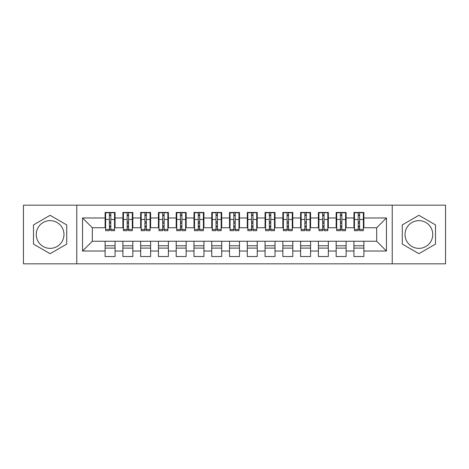 <?xml version="1.0" encoding="UTF-8"?>
<svg xmlns="http://www.w3.org/2000/svg" width="469" height="469" viewBox="0 0 469 469"><rect width="100%" height="100%" fill="white"/><g stroke="black" fill="none" stroke-linecap="round" stroke-linejoin="round"><path stroke-width="0.7" d="M418.893 220.635A13.865 13.865 0 0 0 405.028 234.5A13.865 13.865 0 0 0 418.893 248.365A13.865 13.865 0 0 0 432.752 234.5A13.865 13.865 0 0 0 418.893 220.635M50.107 248.365A13.865 13.865 0 0 1 36.248 234.5A13.865 13.865 0 0 1 50.107 220.635A13.865 13.865 0 0 1 63.972 234.5A13.865 13.865 0 0 1 50.107 248.365M392.231 263.824L445.55 263.824L445.55 205.176L392.231 205.176L392.231 263.824L76.769 263.824L76.769 205.176L23.45 205.176L23.45 263.824L76.769 263.824M358.199 223.215L359.617 223.215L358.199 223.215M363.885 245.785L353.931 245.785M353.931 248.095L363.885 248.095M340.424 223.215L341.848 223.215L340.424 223.215M346.11 245.785L336.162 245.785M336.162 248.095L346.11 248.095M322.654 223.215L324.073 223.215L322.654 223.215M328.341 245.785L318.387 245.785M318.387 248.095L328.341 248.095M304.879 223.215L306.304 223.215L304.879 223.215M310.566 245.785L300.611 245.785M300.611 248.095L310.566 248.095M287.104 223.215L288.529 223.215L287.104 223.215M292.797 245.785L282.842 245.785M282.842 248.095L292.797 248.095M269.335 223.215L270.754 223.215L269.335 223.215M275.022 245.785L265.067 245.785M265.067 248.095L275.022 248.095M251.56 223.215L252.984 223.215L251.56 223.215M257.247 245.785L247.298 245.785M247.298 248.095L257.247 248.095M233.791 223.215L235.209 223.215L233.791 223.215M239.477 245.785L229.523 245.785M229.523 248.095L239.477 248.095M216.016 223.215L217.44 223.215L216.016 223.215M221.702 245.785L211.754 245.785M211.754 248.095L221.702 248.095M198.246 223.215L199.665 223.215L198.246 223.215M203.933 245.785L193.978 245.785M193.978 248.095L203.933 248.095M180.471 223.215L181.896 223.215L180.471 223.215M186.158 245.785L176.203 245.785M176.203 248.095L186.158 248.095M162.696 223.215L164.121 223.215L162.696 223.215M168.389 245.785L158.434 245.785M158.434 248.095L168.389 248.095M144.927 223.215L146.346 223.215L144.927 223.215M150.613 245.785L140.659 245.785M140.659 248.095L150.613 248.095M127.152 223.215L128.576 223.215L127.152 223.215M132.838 245.785L122.89 245.785M122.89 248.095L132.838 248.095M392.231 205.176L76.769 205.176M105.648 227.746L92.317 227.746L82.544 217.974L82.544 251.026L105.115 251.026L105.115 256.537L115.069 256.537L115.069 251.026L122.89 251.026L122.89 256.537L132.838 256.537L132.838 251.026L140.659 251.026L140.659 256.537L150.613 256.537L150.613 251.026L158.434 251.026L158.434 256.537L168.389 256.537L168.389 251.026L176.203 251.026L176.203 256.537L186.158 256.537L186.158 251.026L193.978 251.026L193.978 256.537L203.933 256.537L203.933 251.026L211.754 251.026L211.754 256.537L221.702 256.537L221.702 251.026L229.523 251.026L229.523 256.537L239.477 256.537L239.477 251.026L247.298 251.026L247.298 256.537L257.247 256.537L257.247 251.026L265.067 251.026L265.067 256.537L275.022 256.537L275.022 251.026L282.842 251.026L282.842 256.537L292.797 256.537L292.797 251.026L300.611 251.026L300.611 256.537L310.566 256.537L310.566 251.026L318.387 251.026L318.387 256.537L328.341 256.537L328.341 251.026L336.162 251.026L336.162 256.537L346.11 256.537L346.11 251.026L353.931 251.026L353.931 256.537L363.885 256.537L363.885 241.254L376.683 241.254L376.683 227.746L363.352 227.746M82.544 217.974L105.115 217.974L105.115 227.746M376.683 227.746L386.456 217.974L363.885 217.974L363.885 212.463L353.931 212.463L353.931 217.974L346.11 217.974L346.11 212.463L336.162 212.463L336.162 217.974L328.341 217.974L328.341 212.463L318.387 212.463L318.387 217.974L310.566 217.974L310.566 212.463L300.611 212.463L300.611 217.974L292.797 217.974L292.797 212.463L282.842 212.463L282.842 217.974L275.022 217.974L275.022 212.463L265.067 212.463L265.067 217.974L257.247 217.974L257.247 212.463L247.298 212.463L247.298 217.974L239.477 217.974L239.477 212.463L229.523 212.463L229.523 217.974L221.702 217.974L221.702 212.463L211.754 212.463L211.754 217.974L203.933 217.974L203.933 212.463L193.978 212.463L193.978 217.974L186.158 217.974L186.158 212.463L176.203 212.463L176.203 217.974L168.389 217.974L168.389 212.463L158.434 212.463L158.434 217.974L150.613 217.974L150.613 212.463L140.659 212.463L140.659 217.974L132.838 217.974L132.838 212.463L122.89 212.463L122.89 217.974L115.069 217.974L115.069 212.463L105.115 212.463L105.115 217.974M386.456 217.974L386.456 251.026L363.885 251.026M346.11 251.026L346.11 241.254L363.885 241.254M353.931 251.026L353.931 241.254M363.885 217.974L363.885 227.746M328.341 251.026L328.341 241.254L346.11 241.254M336.162 251.026L336.162 241.254M353.931 217.974L353.931 227.746L345.577 227.746M346.11 217.974L346.11 227.746M310.566 251.026L310.566 241.254L328.341 241.254M318.387 251.026L318.387 241.254M336.162 217.974L336.162 227.746L327.808 227.746M328.341 217.974L328.341 227.746M292.797 251.026L292.797 241.254L310.566 241.254M300.611 251.026L300.611 241.254M318.387 217.974L318.387 227.746L310.032 227.746M310.566 217.974L310.566 227.746M275.022 251.026L275.022 241.254L292.797 241.254M282.842 251.026L282.842 241.254M300.611 217.974L300.611 227.746L292.263 227.746M292.797 217.974L292.797 227.746M257.247 251.026L257.247 241.254L275.022 241.254M265.067 251.026L265.067 241.254M282.842 217.974L282.842 227.746L274.488 227.746M275.022 217.974L275.022 227.746M239.477 251.026L239.477 241.254L257.247 241.254M247.298 251.026L247.298 241.254M265.067 217.974L265.067 227.746L256.713 227.746M257.247 217.974L257.247 227.746M221.702 251.026L221.702 241.254L239.477 241.254M229.523 251.026L229.523 241.254M247.298 217.974L247.298 227.746L238.944 227.746M239.477 217.974L239.477 227.746M203.933 251.026L203.933 241.254L221.702 241.254M211.754 251.026L211.754 241.254M229.523 217.974L229.523 227.746L221.169 227.746M221.702 217.974L221.702 227.746M186.158 251.026L186.158 241.254L203.933 241.254M193.978 251.026L193.978 241.254M211.754 217.974L211.754 227.746L203.399 227.746M203.933 217.974L203.933 227.746M168.389 251.026L168.389 241.254L186.158 241.254M176.203 251.026L176.203 241.254M193.978 217.974L193.978 227.746L185.624 227.746M186.158 217.974L186.158 227.746M150.613 251.026L150.613 241.254L168.389 241.254M158.434 251.026L158.434 241.254M176.203 217.974L176.203 227.746L167.855 227.746M168.389 217.974L168.389 227.746M132.838 251.026L132.838 241.254L150.613 241.254M140.659 251.026L140.659 241.254M158.434 217.974L158.434 227.746L150.08 227.746M150.613 217.974L150.613 227.746M115.069 251.026L115.069 241.254L132.838 241.254M122.89 251.026L122.89 241.254M140.659 217.974L140.659 227.746L132.305 227.746M132.838 217.974L132.838 227.746M109.383 223.215L110.801 223.215L109.383 223.215M115.069 245.785L105.115 245.785M105.115 248.095L115.069 248.095M82.544 251.026L92.317 241.254L115.069 241.254M105.115 251.026L105.115 241.254M122.89 217.974L122.89 227.746L114.536 227.746M115.069 217.974L115.069 227.746M66.727 224.903L50.107 215.312L33.492 224.903L33.492 244.097L50.107 253.688L66.727 244.097L66.727 224.903M402.273 224.903L402.273 244.097L418.893 253.688L435.508 244.097L435.508 224.903L418.893 215.312L402.273 224.903M92.317 227.746L92.317 241.254M354.464 227.746L353.931 227.746M336.695 227.746L336.162 227.746M318.92 227.746L318.387 227.746M301.145 227.746L300.611 227.746M283.376 227.746L282.842 227.746M265.601 227.746L265.067 227.746M247.831 227.746L247.298 227.746M230.056 227.746L229.523 227.746M212.287 227.746L211.754 227.746M194.512 227.746L193.978 227.746M176.737 227.746L176.203 227.746M158.968 227.746L158.434 227.746M141.192 227.746L140.659 227.746M123.423 227.746L122.89 227.746M386.456 251.026L376.683 241.254M105.648 212.639L114.536 212.639L105.648 212.639L105.648 230.678L109.383 230.678L109.383 212.709L114.536 212.733L114.536 230.678L110.801 230.678L110.801 212.733M109.383 215.019L110.801 215.019M109.383 229.189L110.801 229.189M110.801 226.955L109.383 226.955M109.383 226.081L110.801 226.081M115.069 220.905L114.536 220.905M115.069 223.215L114.536 223.215M105.648 220.905L105.115 220.905M105.648 223.215L105.115 223.215M123.423 212.639L132.305 212.639L123.423 212.639L123.423 230.678L127.152 230.678L127.152 212.709L132.305 212.733L132.305 230.678L128.576 230.678L128.576 212.733M127.152 215.019L128.576 215.019M127.152 229.189L128.576 229.189M128.576 226.955L127.152 226.955M127.152 226.081L128.576 226.081M132.838 220.905L132.305 220.905M132.838 223.215L132.305 223.215M123.423 220.905L122.89 220.905M123.423 223.215L122.89 223.215M141.192 212.639L150.08 212.639L141.192 212.639L141.192 230.678L144.927 230.678L144.927 212.709L150.08 212.733L150.08 230.678L146.346 230.678L146.346 212.733M144.927 215.019L146.346 215.019M144.927 229.189L146.346 229.189M146.346 226.955L144.927 226.955M144.927 226.081L146.346 226.081M150.613 220.905L150.08 220.905M150.613 223.215L150.08 223.215M141.192 220.905L140.659 220.905M141.192 223.215L140.659 223.215M158.968 212.639L167.855 212.639L158.968 212.639L158.968 230.678L162.696 230.678L162.696 212.709L167.855 212.733L167.855 230.678L164.121 230.678L164.121 212.733M162.696 215.019L164.121 215.019M162.696 229.189L164.121 229.189M164.121 226.955L162.696 226.955M162.696 226.081L164.121 226.081M168.389 220.905L167.855 220.905M168.389 223.215L167.855 223.215M158.968 220.905L158.434 220.905M158.968 223.215L158.434 223.215M176.737 212.639L185.624 212.639L176.737 212.639L176.737 230.678L180.471 230.678L180.471 212.709L185.624 212.733L185.624 230.678L181.896 230.678L181.896 212.733M180.471 215.019L181.896 215.019M180.471 229.189L181.896 229.189M181.896 226.955L180.471 226.955M180.471 226.081L181.896 226.081M186.158 220.905L185.624 220.905M186.158 223.215L185.624 223.215M176.737 220.905L176.203 220.905M176.737 223.215L176.203 223.215M194.512 212.639L203.399 212.639L194.512 212.639L194.512 230.678L198.246 230.678L198.246 212.709L203.399 212.733L203.399 230.678L199.665 230.678L199.665 212.733M198.246 215.019L199.665 215.019M198.246 229.189L199.665 229.189M199.665 226.955L198.246 226.955M198.246 226.081L199.665 226.081M203.933 220.905L203.399 220.905M203.933 223.215L203.399 223.215M194.512 220.905L193.978 220.905M194.512 223.215L193.978 223.215M212.287 212.639L221.169 212.639L212.287 212.639L212.287 230.678L216.016 230.678L216.016 212.709L221.169 212.733L221.169 230.678L217.44 230.678L217.44 212.733M216.016 215.019L217.44 215.019M216.016 229.189L217.44 229.189M217.44 226.955L216.016 226.955M216.016 226.081L217.44 226.081M221.702 220.905L221.169 220.905M221.702 223.215L221.169 223.215M212.287 220.905L211.754 220.905M212.287 223.215L211.754 223.215M230.056 212.639L238.944 212.639L230.056 212.639L230.056 230.678L233.791 230.678L233.791 212.709L238.944 212.733L238.944 230.678L235.209 230.678L235.209 212.733M233.791 215.019L235.209 215.019M233.791 229.189L235.209 229.189M235.209 226.955L233.791 226.955M233.791 226.081L235.209 226.081M239.477 220.905L238.944 220.905M239.477 223.215L238.944 223.215M230.056 220.905L229.523 220.905M230.056 223.215L229.523 223.215M247.831 212.639L256.713 212.639L247.831 212.639L247.831 230.678L251.56 230.678L251.56 212.709L256.713 212.733L256.713 230.678L252.984 230.678L252.984 212.733M251.56 215.019L252.984 215.019M251.56 229.189L252.984 229.189M252.984 226.955L251.56 226.955M251.56 226.081L252.984 226.081M257.247 220.905L256.713 220.905M257.247 223.215L256.713 223.215M247.831 220.905L247.298 220.905M247.831 223.215L247.298 223.215M265.601 212.639L274.488 212.639L265.601 212.639L265.601 230.678L269.335 230.678L269.335 212.709L274.488 212.733L274.488 230.678L270.754 230.678L270.754 212.733M269.335 215.019L270.754 215.019M269.335 229.189L270.754 229.189M270.754 226.955L269.335 226.955M269.335 226.081L270.754 226.081M275.022 220.905L274.488 220.905M275.022 223.215L274.488 223.215M265.601 220.905L265.067 220.905M265.601 223.215L265.067 223.215M283.376 212.639L292.263 212.639L283.376 212.639L283.376 230.678L287.104 230.678L287.104 212.709L292.263 212.733L292.263 230.678L288.529 230.678L288.529 212.733M287.104 215.019L288.529 215.019M287.104 229.189L288.529 229.189M288.529 226.955L287.104 226.955M287.104 226.081L288.529 226.081M292.797 220.905L292.263 220.905M292.797 223.215L292.263 223.215M283.376 220.905L282.842 220.905M283.376 223.215L282.842 223.215M301.145 212.639L310.032 212.639L301.145 212.639L301.145 230.678L304.879 230.678L304.879 212.709L310.032 212.733L310.032 230.678L306.304 230.678L306.304 212.733M304.879 215.019L306.304 215.019M304.879 229.189L306.304 229.189M306.304 226.955L304.879 226.955M304.879 226.081L306.304 226.081M310.566 220.905L310.032 220.905M310.566 223.215L310.032 223.215M301.145 220.905L300.611 220.905M301.145 223.215L300.611 223.215M318.92 212.639L327.808 212.639L318.92 212.639L318.92 230.678L322.654 230.678L322.654 212.709L327.808 212.733L327.808 230.678L324.073 230.678L324.073 212.733M322.654 215.019L324.073 215.019M322.654 229.189L324.073 229.189M324.073 226.955L322.654 226.955M322.654 226.081L324.073 226.081M328.341 220.905L327.808 220.905M328.341 223.215L327.808 223.215M318.92 220.905L318.387 220.905M318.92 223.215L318.387 223.215M336.695 212.639L345.577 212.639L336.695 212.639L336.695 230.678L340.424 230.678L340.424 212.709L345.577 212.733L345.577 230.678L341.848 230.678L341.848 212.733M340.424 215.019L341.848 215.019M340.424 229.189L341.848 229.189M341.848 226.955L340.424 226.955M340.424 226.081L341.848 226.081M346.11 220.905L345.577 220.905M346.11 223.215L345.577 223.215M336.695 220.905L336.162 220.905M336.695 223.215L336.162 223.215M354.464 212.639L363.352 212.639L354.464 212.639L354.464 230.678L358.199 230.678L358.199 212.709L363.352 212.733L363.352 230.678L359.617 230.678L359.617 212.733M358.199 215.019L359.617 215.019M358.199 229.189L359.617 229.189M359.617 226.955L358.199 226.955M358.199 226.081L359.617 226.081M363.885 220.905L363.352 220.905M363.885 223.215L363.352 223.215M354.464 220.905L353.931 220.905M354.464 223.215L353.931 223.215M105.648 212.733L109.383 212.733M110.801 229.458L114.536 229.458M110.801 219.457L114.536 219.457M105.648 229.458L109.383 229.458M105.648 219.457L109.383 219.457M109.383 221.86L110.801 221.86M109.383 215.488L110.801 215.488M123.423 212.733L127.152 212.733M128.576 229.458L132.305 229.458M128.576 219.457L132.305 219.457M123.423 229.458L127.152 229.458M123.423 219.457L127.152 219.457M127.152 221.86L128.576 221.86M127.152 215.488L128.576 215.488M141.192 212.733L144.927 212.733M146.346 229.458L150.08 229.458M146.346 219.457L150.08 219.457M141.192 229.458L144.927 229.458M141.192 219.457L144.927 219.457M144.927 221.86L146.346 221.86M144.927 215.488L146.346 215.488M158.968 212.733L162.696 212.733M164.121 229.458L167.855 229.458M164.121 219.457L167.855 219.457M158.968 229.458L162.696 229.458M158.968 219.457L162.696 219.457M162.696 221.86L164.121 221.86M162.696 215.488L164.121 215.488M176.737 212.733L180.471 212.733M181.896 229.458L185.624 229.458M181.896 219.457L185.624 219.457M176.737 229.458L180.471 229.458M176.737 219.457L180.471 219.457M180.471 221.86L181.896 221.86M180.471 215.488L181.896 215.488M194.512 212.733L198.246 212.733M199.665 229.458L203.399 229.458M199.665 219.457L203.399 219.457M194.512 229.458L198.246 229.458M194.512 219.457L198.246 219.457M198.246 221.86L199.665 221.86M198.246 215.488L199.665 215.488M212.287 212.733L216.016 212.733M217.44 229.458L221.169 229.458M217.44 219.457L221.169 219.457M212.287 229.458L216.016 229.458M212.287 219.457L216.016 219.457M216.016 221.86L217.44 221.86M216.016 215.488L217.44 215.488M230.056 212.733L233.791 212.733M235.209 229.458L238.944 229.458M235.209 219.457L238.944 219.457M230.056 229.458L233.791 229.458M230.056 219.457L233.791 219.457M233.791 221.86L235.209 221.86M233.791 215.488L235.209 215.488M247.831 212.733L251.56 212.733M252.984 229.458L256.713 229.458M252.984 219.457L256.713 219.457M247.831 229.458L251.56 229.458M247.831 219.457L251.56 219.457M251.56 221.86L252.984 221.86M251.56 215.488L252.984 215.488M265.601 212.733L269.335 212.733M270.754 229.458L274.488 229.458M270.754 219.457L274.488 219.457M265.601 229.458L269.335 229.458M265.601 219.457L269.335 219.457M269.335 221.86L270.754 221.86M269.335 215.488L270.754 215.488M283.376 212.733L287.104 212.733M288.529 229.458L292.263 229.458M288.529 219.457L292.263 219.457M283.376 229.458L287.104 229.458M283.376 219.457L287.104 219.457M287.104 221.86L288.529 221.86M287.104 215.488L288.529 215.488M301.145 212.733L304.879 212.733M306.304 229.458L310.032 229.458M306.304 219.457L310.032 219.457M301.145 229.458L304.879 229.458M301.145 219.457L304.879 219.457M304.879 221.86L306.304 221.86M304.879 215.488L306.304 215.488M318.92 212.733L322.654 212.733M324.073 229.458L327.808 229.458M324.073 219.457L327.808 219.457M318.92 229.458L322.654 229.458M318.92 219.457L322.654 219.457M322.654 221.86L324.073 221.86M322.654 215.488L324.073 215.488M336.695 212.733L340.424 212.733M341.848 229.458L345.577 229.458M341.848 219.457L345.577 219.457M336.695 229.458L340.424 229.458M336.695 219.457L340.424 219.457M340.424 221.86L341.848 221.86M340.424 215.488L341.848 215.488M354.464 212.733L358.199 212.733M359.617 229.458L363.352 229.458M359.617 219.457L363.352 219.457M354.464 229.458L358.199 229.458M354.464 219.457L358.199 219.457M358.199 221.86L359.617 221.86M358.199 215.488L359.617 215.488"/></g></svg>
